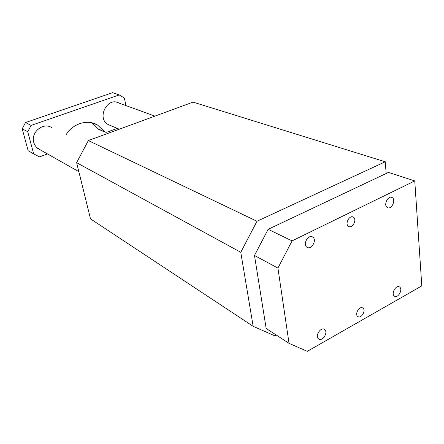 <?xml version="1.0" encoding="UTF-8"?>
<svg xmlns="http://www.w3.org/2000/svg" width="444" height="444" viewBox="0 0 444 444"><rect width="100%" height="100%" fill="white"/><g stroke="black" fill="none" stroke-linecap="round" stroke-linejoin="round"><path stroke-width="0.67" d="M88.345 140.565L256.976 221.256L240.77 252.292L253.158 326.323L90.509 218.875L76.623 162.659L88.345 140.565L193.057 102.114L385.22 161.777L386.18 173.493M256.976 221.256L385.22 161.777M253.158 326.323L274.797 335.831L276.251 335.037M240.77 252.292L76.623 162.659M98.03 128.732L105.006 132.134L98.646 129.326L92.152 122.871M119.214 94.933L112.626 92.657L25.536 122.544L22.2 128.793L28.139 150.677L33.705 153.94L27.739 131.751L31.124 125.402L119.214 94.933L124.353 98.041L125.968 105.594M98.646 129.326L99.062 129.515M52.159 127.977L52.092 127.933C43.862 121.523 30.442 132.051 33.766 142.474L34.693 144.866L36.441 147.325L40.532 150.011M110.34 125.452L108.17 124.548C96.359 118.531 107.232 96.503 118.809 102.98L118.898 103.025M33.705 153.94L39.499 156.876L47.502 153.946M104.384 131.535L97.674 125.114C87.834 118.953 72.938 123.332 66.067 134.804M105.006 132.134L106.688 132.273L117.31 128.383M27.739 131.751L22.2 128.793M25.536 122.544L31.124 125.402M348.573 226.385L348.523 226.351C344.533 224.081 349.556 214.513 353.341 217.172C357.376 219.397 352.403 229.015 348.573 226.385M358.08 316.694L357.703 316.444C354.323 314.013 359.801 305.339 362.948 308.13C366.172 310.356 361.444 318.681 358.08 316.694M394.599 296.265L394.389 296.131C390.742 293.823 396.165 284.31 399.578 287.013C403.163 289.199 398.14 298.535 394.599 296.265M387.224 207.448C383.216 205.111 388.123 195.049 392.069 197.513C396.398 199.572 391.464 210.145 387.384 207.548L387.224 207.448M307.154 247.358L306.815 247.142C302.37 244.167 308.624 233.749 312.815 237.129C317.166 239.91 311.516 250.127 307.154 247.358M319.058 339.138L318.392 338.694C314.674 335.614 321.356 326.19 324.786 329.648C328.227 332.345 322.888 341.203 319.058 339.138M421.8 285.903L307.292 351.343L289.044 343.351L277.922 268.087L292.085 240.881L414.768 180.919L421.8 285.903M414.768 180.919L388.478 172.411L268.137 229.315L254.49 255.467L266.167 328.482L289.044 343.351M277.922 268.087L254.49 255.467M292.085 240.881L268.137 229.315M97.674 125.114L93.035 123.11M324.786 329.648L323.942 329.143M312.815 237.129L311.782 236.652M392.069 197.513L391.353 197.258M399.578 287.013L398.94 286.707M362.948 308.13L362.276 307.775M353.341 217.172L352.553 216.855M78.843 171.65L37.485 148.29M154.928 116.117L116.75 102.242M119.27 129.21L108.086 124.503"/></g></svg>
